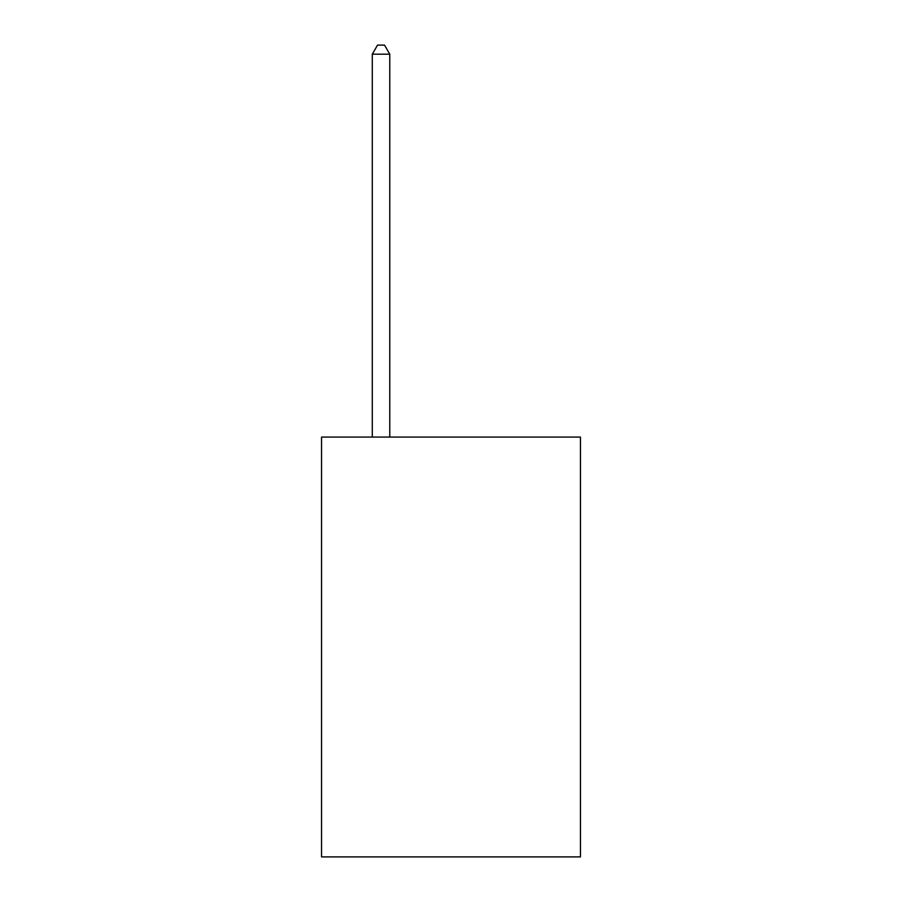 <?xml version="1.0" encoding="UTF-8"?>
<svg xmlns="http://www.w3.org/2000/svg" width="902" height="902" viewBox="0 0 902 902"><rect width="100%" height="100%" fill="white"/><g stroke="black" fill="none" stroke-linecap="round" stroke-linejoin="round"><path stroke-width="1.35" d="M580.448 437.075L580.448 856.9L321.552 856.9L321.552 437.075L580.448 437.075M389.777 437.075L389.777 54.199L372.278 54.199L372.278 437.075M372.278 54.199L377.532 45.1L384.523 45.1L389.777 54.199"/></g></svg>
